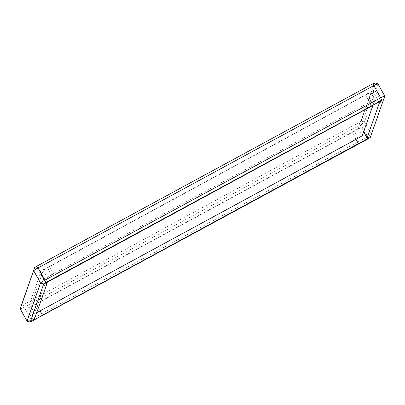 <?xml version="1.0" encoding="UTF-8"?>
<svg xmlns="http://www.w3.org/2000/svg" width="405" height="405" viewBox="0 0 405 405"><rect width="100%" height="100%" fill="white"/><g stroke="black" fill="none" stroke-linecap="round" stroke-linejoin="round"><path stroke-width="0.3" stroke-dasharray="2.02 1.52" d="M374.752 82.949L361.28 121.044L364.465 121.971L377.936 83.876L374.752 82.949M20.25 308.944A4.688 0.451 150.9 0 0 24.123 307.299L360.141 124.831L359.119 122.472L361.28 121.044M359.119 122.472L23.1 304.945L30.937 319.535A4.688 0.451 -29.1 0 1 27.105 321.205M21.161 305.745L23.1 304.945M377.936 83.876L384.75 96.112L371.274 134.207A4.688 0.451 -29.1 0 1 366.95 137.067L30.937 319.535L32.182 321.256M368.201 138.788L360.141 124.831A4.688 0.451 150.9 0 0 364.465 121.971L371.274 134.207L370.362 137.356M46.702 282.751L40.819 272.185L28.446 307.162L34.688 318.381M55.693 277.683L49.45 266.47A6.632 0.638 150.9 0 0 45.654 268.343A6.632 0.638 150.9 0 0 39.538 272.469A6.632 0.638 150.9 0 0 40.819 272.185M371.658 106.105L365.416 94.891L49.45 266.47M378.928 102.106L373.147 91.717A6.632 0.638 150.9 0 0 374.853 90.229A6.632 0.638 150.9 0 0 369.38 92.553A6.632 0.638 150.9 0 0 365.416 94.891M363.614 131.797L360.774 126.699L373.147 91.717M356.005 139.35L352.142 132.415A6.632 0.638 150.9 0 0 358.612 129.008A6.632 0.638 150.9 0 0 362.055 126.411A6.632 0.638 150.9 0 0 360.774 126.699M40.039 310.929L36.182 303.993L352.142 132.415M28.446 307.162A6.632 0.638 150.9 0 0 26.74 308.656A6.632 0.638 150.9 0 0 30.172 307.39A6.632 0.638 150.9 0 0 36.182 303.993M30.633 306.231L43.224 270.626A4.688 0.451 -29.1 0 1 47.547 267.766L367.092 94.243A4.688 0.451 -29.1 0 1 370.965 92.598A4.688 0.451 -29.1 0 1 370.965 92.654L358.369 128.258A4.688 0.451 -29.1 0 1 354.046 131.119L34.506 304.641A4.688 0.451 -29.1 0 1 30.633 306.286A4.688 0.451 -29.1 0 1 30.633 306.231L34.602 313.369L47.198 277.764A4.688 0.451 -29.1 0 1 51.521 274.904L47.547 267.766M36.703 312.69A4.688 0.451 -29.1 0 1 34.602 313.424A4.688 0.451 -29.1 0 1 34.602 313.369M373 105.27L374.934 99.792L370.965 92.654M367.092 94.243L371.066 101.377A4.688 0.451 -29.1 0 1 374.934 99.736A4.688 0.451 -29.1 0 1 374.934 99.792M371.066 101.377L51.521 274.904M43.224 270.626L47.198 277.764M34.506 304.641L38.475 311.779M358.02 138.257L354.046 131.119M358.369 128.258L362.343 135.391M45.78 283.687L39.538 272.469M381.095 101.442L374.853 90.229M368.297 137.629L362.055 126.411M32.982 319.869L26.74 308.656M30.633 306.286L34.602 313.424M370.965 92.598L374.934 99.736"/><path stroke-width="0.61" d="M377.936 83.876A4.688 0.451 150.9 0 0 377.936 83.82A4.688 0.451 150.9 0 0 377.895 83.794A4.688 0.451 150.9 0 0 374.063 85.465L38.05 267.933L36.799 266.212L34.638 267.644L20.25 308.888A4.688 0.451 150.9 0 0 20.25 308.893A4.688 0.451 150.9 0 0 20.25 308.944L27.064 321.18A4.688 0.451 -29.1 0 1 27.064 321.125L40.535 283.029A4.688 0.451 -29.1 0 1 44.859 280.169L380.877 97.701A4.688 0.451 -29.1 0 1 384.75 96.056A4.688 0.451 -29.1 0 1 384.75 96.106A4.688 0.451 -29.1 0 1 384.75 96.112L370.362 137.356L368.201 138.788L30.248 322.051L43.72 283.956L45.881 282.528L383.834 99.26L384.75 96.106M36.799 266.212L372.818 83.744L381.9 100.055M374.752 82.949L372.818 83.744M21.166 305.734L34.638 267.644M45.881 282.528L38.05 267.933A4.688 0.451 150.9 0 0 33.726 270.793L40.535 283.029L43.72 283.956M30.264 322.091L27.105 321.205A4.688 0.451 -29.1 0 1 27.064 321.18M51.896 279.561A6.632 0.638 150.9 0 0 45.78 283.687A6.632 0.638 150.9 0 0 47.061 283.399L34.688 318.381A6.632 0.638 150.9 0 0 32.982 319.869A6.632 0.638 150.9 0 0 36.415 318.608A6.632 0.638 150.9 0 0 42.424 315.206L358.384 143.628A6.632 0.638 150.9 0 0 364.859 140.221A6.632 0.638 150.9 0 0 368.297 137.629A6.632 0.638 150.9 0 0 367.021 137.913L379.389 102.936A6.632 0.638 150.9 0 0 381.095 101.442A6.632 0.638 150.9 0 0 375.622 103.766A6.632 0.638 150.9 0 0 371.658 106.105L55.693 277.683A6.632 0.638 150.9 0 0 51.896 279.561M47.061 283.399L46.702 282.751M379.389 102.936L378.928 102.106M367.021 137.913L363.614 131.797M358.384 143.628L356.005 139.35M42.424 315.206L40.039 310.929M373 105.27L362.343 135.391A4.688 0.451 -29.1 0 1 358.02 138.257L38.475 311.779A4.688 0.451 -29.1 0 1 36.703 312.69M20.25 308.888L27.064 321.125L30.248 322.051M384.75 96.056L377.936 83.82M374.736 82.909L377.895 83.794"/></g></svg>
